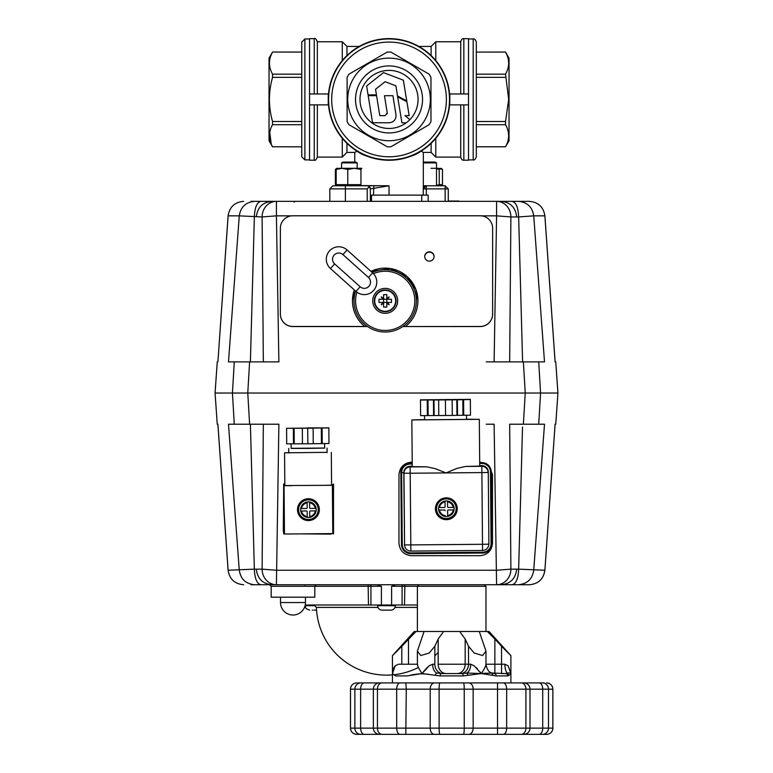 <?xml version="1.0" encoding="UTF-8"?>
<svg xmlns="http://www.w3.org/2000/svg" width="773" height="773" viewBox="0 0 773 773"><rect width="100%" height="100%" fill="white"/><g stroke="black" fill="none" stroke-linecap="round" stroke-linejoin="round"><path stroke-width="1.16" d="M476.313 99.427L476.313 156.784C475.347 159.354 474.303 160.398 473.192 159.895L473.192 38.959C474.303 38.466 475.347 39.5 476.313 42.08L476.313 99.427M463.848 93.977L463.848 38.65L468.515 38.65L468.515 160.214L463.848 160.214C462.409 160.455 461.375 159.412 460.727 157.093L460.727 104.886L463.848 104.886L463.848 160.214M356.923 151.035L354.759 152.416L346.961 152.416L346.961 143.285L356.923 151.035C362.721 155.788 373.427 158.842 389.041 160.214C404.608 158.852 415.314 155.798 421.15 151.035L431.112 143.285L431.112 152.416L435.788 157.093L460.727 157.093M431.112 143.285L435.788 138.27L435.788 157.093M431.112 55.569L431.112 46.438L435.788 41.771L435.788 60.594L430.406 54.902M314.234 38.65C315.017 37.867 316.051 38.911 317.345 41.771L317.345 93.977L314.234 93.977L314.234 38.65L309.558 38.65L309.558 93.977L328.506 93.977A60.777 60.777 0 0 1 449.577 93.977L449.471 92.963M448.688 87.764L448.514 86.924M445.731 77.513L445.093 75.938M437.074 62.188L435.788 60.594M435.788 41.771L460.727 41.771L460.727 93.977M424.947 50.39L418.811 46.438L431.112 46.438M347.666 54.902L346.961 55.569L346.961 46.438L342.284 41.771L342.284 60.594L338.294 65.976M346.961 46.438L359.261 46.438L353.135 50.39M346.961 152.416L342.284 157.093L342.284 138.27L338.545 133.265M317.345 104.886L317.345 157.093L342.284 157.093M336.439 129.893L335.173 127.584M468.515 104.886L449.577 104.886A60.777 60.777 0 0 1 328.506 104.886L309.558 104.886L309.558 160.214L314.234 160.214C315.152 160.832 316.196 159.789 317.345 157.093M369.417 186.679A3.121 3.121 0 0 1 370.335 188.883L389.041 185.771L357.155 185.559M445.142 201.357L445.142 185.771L423.324 185.771L423.208 195.125L373.456 195.125L373.871 185.771L367.223 185.771L369.426 186.679L367.223 188.883L345.396 188.883L345.396 201.357M449.818 104.886L449.818 93.977L468.515 93.977M441.393 130.299L445.132 122.839M447.915 114.53L448.195 113.389M449.335 107.099L449.451 106.133M372.567 122.733L389.167 122.772C393.834 122.211 396.114 119.583 396.008 114.887L392.916 95.717L384.471 95.697L387.244 112.935L385.118 115.66L379.804 115.641L376.577 95.649L368.19 95.63L372.567 122.733M409.854 119.67L405.052 115.641L409.188 115.641L406.898 101.717L397.651 96.838L401.931 122.839L406.221 122.83M383.437 72.604L366.634 85.967L368.074 94.886L376.451 94.886L375.552 89.282L385.07 81.706L395.882 85.822L397.525 95.997L406.762 100.905L403.351 80.179L383.437 72.604M387.244 112.935L387.176 113.921M371.504 201.357L371.504 195.125L373.456 195.125M369.426 186.679L370.335 188.883L370.335 201.357M345.396 185.771L345.396 188.883L329.82 188.883L329.82 201.357L329.82 188.883L332.931 185.771L367.223 185.771M445.142 185.771L448.263 188.883L448.263 201.357M428.155 201.357L428.155 195.125L423.208 195.125M423.208 188.883L426.31 188.883L426.31 195.125M424.203 188.883L424.619 187.134L426.31 186.679L426.31 185.771M424.619 187.134L423.324 185.771L423.324 152.416L421.188 151.064M373.871 185.771L377.92 185.771M334.951 71.696L336.216 69.357M328.254 93.977L328.254 104.886M309.558 104.886L309.558 93.977M301.76 156.784L301.76 42.08L304.881 38.959L304.881 159.895L301.76 156.784M272.54 124.704L301.76 124.704L301.76 121.506L272.54 121.496L272.54 124.704C268.395 132.057 268.395 139.411 272.54 146.773L301.76 146.812L272.54 146.773M272.54 121.496C268.395 106.79 268.395 92.074 272.54 77.368L272.54 74.16C268.395 66.797 268.395 59.444 272.54 52.091L272.531 52.11M272.54 146.802L269.033 140.734L269.033 58.13L272.54 52.052L301.76 52.091M269.729 132.241L271.226 144.039M272.54 74.16L301.76 74.16M301.76 77.358L272.54 77.368M449.509 99.427A60.468 60.468 0 0 1 389.041 159.895A60.468 60.468 0 0 1 328.573 99.427A60.468 60.468 0 0 1 389.041 38.959A60.468 60.468 0 0 1 449.509 99.427M348.961 74.16A47.375 47.375 0 0 0 347.116 77.358L347.116 77.358A47.375 47.375 0 0 1 348.971 74.16L387.186 52.091A47.375 47.375 0 0 1 389.041 52.052A47.375 47.375 0 0 0 387.186 52.091L387.186 52.091M390.887 52.091A47.375 47.375 0 0 0 389.041 52.052A47.375 47.375 0 0 1 390.887 52.091L429.112 74.16A47.375 47.375 0 0 1 430.957 77.368A47.375 47.375 0 0 0 429.112 74.16M430.957 77.358L430.957 121.506A47.375 47.375 0 0 1 429.112 124.704A47.375 47.375 0 0 0 430.957 121.506M429.112 124.704L390.887 146.773A47.375 47.375 0 0 1 387.186 146.773A47.375 47.375 0 0 0 390.887 146.773M387.186 146.773L348.961 124.704A47.375 47.375 0 0 1 347.116 121.496A47.375 47.375 0 0 0 348.961 124.704L348.961 124.704M347.116 121.506L347.116 77.358M389.041 58.13A41.298 41.298 0 0 0 347.734 99.427A41.298 41.298 0 0 0 389.041 140.734A41.298 41.298 0 0 0 430.339 99.427A41.298 41.298 0 0 0 389.041 58.13M355.532 99.427A33.51 33.51 0 0 1 389.041 65.927A33.51 33.51 0 0 1 422.541 99.427A33.51 33.51 0 0 1 389.041 132.937A33.51 33.51 0 0 1 355.532 99.427M418.067 99.427A29.036 29.036 0 0 0 389.041 70.391A29.036 29.036 0 0 0 360.005 99.427A29.036 29.036 0 0 0 389.041 128.463A29.036 29.036 0 0 0 418.067 99.427M505.9 52.796L505.532 52.052L476.313 52.091L505.532 52.091C509.678 59.444 509.678 66.797 505.532 74.16L476.313 74.16M505.532 121.496L505.532 124.704C509.678 132.057 509.678 139.411 505.532 146.773L476.313 146.773L476.313 121.506L505.532 121.496L508.682 99.427L505.532 74.16M505.532 52.052L509.04 58.13L509.04 140.734L505.532 146.773M505.532 124.704L476.313 124.704M505.532 77.368L476.313 77.358M421.768 195.125L421.768 201.357M392.452 674.877A70.13 70.13 0 0 1 316.408 607.404L377.958 607.404M438.175 652.412A70.13 70.13 0 0 1 434.841 655.813M418.386 667.457A70.13 70.13 0 0 1 393.65 674.761L393.641 674.752M395.042 607.404L417.391 607.404L395.042 607.404M251.003 584.736L276.415 584.736L269.613 584.736L271.178 586.292L370.914 586.292L370.914 604.998L417.391 604.998M479.704 463.452L481.811 463.433L481.85 462.554L479.695 462.563L485.84 463.404L488.439 465.201L490.285 467.781L491.232 471.82L491.86 543.506A9.353 9.353 0 0 1 491.86 543.583L491.86 543.69A9.353 9.353 180 0 0 491.86 543.603L491.077 543.622A8.571 8.571 0 0 1 482.584 552.26L410.898 552.888A8.571 8.571 0 0 1 402.25 544.385L401.622 472.709A8.571 8.571 0 0 1 410.125 464.061L412.222 464.042M410.115 463.172C404.482 463.761 401.39 466.882 400.849 472.525A9.353 9.353 0 0 1 410.115 463.172L412.212 463.153L410.115 463.172L410.125 464.061M488.546 545.777A6.387 6.387 180 0 0 488.894 543.641L488.275 471.955A6.387 6.387 180 0 0 481.83 465.617L479.724 465.636L481.83 465.636L482.507 544.289L410.821 544.917L410.192 473.231L446.04 472.921L435.054 468.593L426.445 466.795L412.251 466.679L411.845 419.932L424.619 419.594M412.241 466.225L410.144 466.264A6.387 6.387 180 0 0 403.806 472.69L404.579 544.366M402.25 544.385L401.467 544.385L400.849 472.709L401.467 544.385A9.353 9.353 0 0 1 401.467 544.289L402.25 544.26M404.434 544.231L404.588 544.917A6.232 6.232 180 0 0 410.878 551.091L482.565 550.473L410.878 551.091L410.821 544.917L404.588 544.917L403.96 473.231L404.588 544.917A6.232 6.232 0 0 0 410.878 551.091M488.121 471.955L488.111 470.554M426.445 466.795L410.144 466.94L410.144 466.264L412.241 466.245L410.144 466.264A6.232 6.232 180 0 0 403.96 472.545L401.622 472.709A12.465 12.465 -0 0 0 401.187 476.004L401.757 540.829A12.465 12.465 -0 0 0 402.25 544.202M482.333 465.636L479.724 465.655M314.147 605.694L305.258 605.694L314.147 605.694M314.147 610.139L316.553 610.139M312.273 610.139L312.901 610.139M439.46 510.045L438.668 510.045A7.788 7.788 180 0 0 445.171 516.441L445.161 515.659A7.015 7.015 0 0 1 439.46 510.045L444.34 510.006A0.783 0.783 0 0 1 445.122 510.75L445.122 510.75A0.783 0.783 0 0 0 444.34 510.006L438.668 510.025A7.788 7.788 0 0 1 438.649 507.532L444.311 507.513A0.783 0.783 0 0 0 445.084 506.73L445.035 501.039A7.788 7.788 0 0 1 454.147 508.692L454.147 508.711A7.788 7.788 0 0 1 454.051 509.9L448.388 509.967L454.051 509.9M438.562 508.711L438.562 508.692A7.788 7.788 0 0 1 447.528 501.01L447.577 506.702A0.783 0.783 0 0 0 448.369 507.475L454.031 507.397A7.788 7.788 0 0 1 454.147 508.711M448.388 509.948A0.783 0.783 0 0 0 447.615 510.731L447.664 516.412A7.788 7.788 0 0 1 445.171 516.422L445.161 515.659M447.615 510.76A0.783 0.783 0 0 1 448.388 509.967M438.649 507.552A7.788 7.788 180 0 1 445.035 501.059L445.084 506.702A0.783 0.783 0 0 1 445.084 506.721L445.084 506.73M446.263 498.875A9.817 9.817 0 0 1 456.167 508.615A9.817 9.817 0 0 1 446.436 518.509A9.817 9.817 0 0 1 436.532 508.779A9.817 9.817 0 0 1 446.263 498.875M395.38 605.694L377.62 605.694C377.9 608.38 379.379 609.858 382.055 610.139L390.945 610.139C393.621 609.858 395.1 608.38 395.38 605.694L395.38 604.998M401.545 472.709A12.465 12.465 180 0 0 401.187 475.675L401.187 475.897M250.394 361.88L254.356 216.942C254.742 207.473 256.926 202.275 260.916 201.357L251.003 201.357M372.248 272.492A31.171 31.171 0 0 1 416.318 299.141A31.171 31.171 0 0 1 386.906 331.965A31.171 31.171 0 0 1 355.599 291.063A31.171 31.171 0 0 0 367.562 326.544L364.866 326.486C356.846 319.819 352.72 311.268 352.469 300.842A32.727 32.727 0 0 0 364.866 326.486L292.832 326.486A12.465 12.436 180 0 1 280.367 314.051L280.367 228.238A12.465 12.436 180 0 1 292.832 215.793L480.168 215.793A12.465 12.436 180 0 1 492.633 228.238L492.633 314.051A12.465 12.436 180 0 1 480.168 326.486L402.839 326.544M352.469 300.842L354.343 289.933A32.727 32.727 0 0 0 352.469 300.842M370.982 271.371L390.317 268.521L407.178 276.599L415.845 289.353L417.932 300.842A32.727 32.727 0 0 0 370.982 271.371M509.658 361.88L510.895 216.942L518.644 216.942L522.606 361.88M424.715 256.655A4.677 4.667 180 0 1 429.392 252.153A4.677 4.667 180 0 1 434.059 256.655M429.392 251.824A4.677 4.667 180 0 1 434.068 256.491A4.677 4.667 180 0 1 429.392 261.158A4.677 4.667 180 0 1 424.715 256.491A4.677 4.667 180 0 1 429.392 251.824M260.916 584.736C256.926 583.818 254.742 578.619 254.356 569.15L228.122 570.242L217.909 424.213L217.252 424.213L215.068 393.042L217.252 361.88L217.909 361.88L228.103 215.851C229.513 206.961 234.692 202.13 243.65 201.357C234.692 202.13 229.513 206.961 228.103 215.851L239.272 215.851L228.499 361.88L234.277 361.88L232.431 393.042L247.766 393.042L215.068 393.042L232.431 393.042L234.277 424.213L249.611 424.213L247.766 393.042L540.569 393.042L538.723 361.88L523.389 361.88L525.234 393.042L247.766 393.042L249.611 361.88L237.118 361.88M486.227 361.88L523.389 361.88M538.723 361.88L544.501 361.88L533.728 215.851L544.897 215.851C543.487 206.961 538.308 202.13 529.35 201.357L496.585 201.357A15.586 14.31 90 0 1 510.895 216.942L496.585 215.851L496.585 201.357L260.916 201.357M518.335 201.357C527.205 202.13 532.346 206.961 533.728 215.851L518.644 216.942C518.258 207.473 516.074 202.275 512.084 201.357L529.341 201.357C538.298 202.13 543.477 206.961 544.878 215.851L555.091 361.88L555.748 361.88L557.932 393.042L525.234 393.042L523.389 424.213L536.897 424.213M544.501 361.88L535.882 361.88M496.14 361.88L509.426 361.88M280.367 228.286L280.367 314.051M364.933 326.544L292.832 326.544A12.465 12.436 180 0 1 280.367 314.109M492.633 314.109L492.633 314.109A12.465 12.436 180 0 1 480.168 326.544L405.467 326.544M417.932 300.842C417.681 311.268 413.555 319.819 405.535 326.486M234.277 361.88L278.889 361.88L276.415 215.851L291.672 215.851M254.665 201.357C245.795 202.13 240.654 206.961 239.272 215.851L262.105 216.942L263.342 361.88M262.105 216.942L276.415 215.851L276.415 201.357A15.586 14.31 -90 0 0 262.105 216.942M275.314 201.357L276.415 201.357M331.588 484.671L332.371 484.661L332.371 485.289L284.841 485.55L284.551 452.823L327.095 452.34M288.754 452.669L284.551 452.823M308.514 520.529A10.909 10.909 180 0 0 319.336 509.639A10.909 10.909 -0 0 1 308.514 520.558A10.909 10.909 -0 0 1 297.508 509.649A10.909 10.909 180 0 0 308.514 520.529M297.508 509.649A10.909 10.909 -0 0 1 308.33 498.74A10.909 10.909 -0 0 1 319.336 509.649M284.831 485.077L284.058 485.077L284.474 534.017L332.786 533.592L332.371 485.289M332.371 484.661L332.786 533.592M292.32 485.637L284.058 485.705M331.308 452.418L331.588 485.144L324.109 485.357M465.53 466.457L456.949 468.399L446.04 472.921L488.121 472.496A6.232 6.232 180 0 0 481.83 466.322L465.53 466.457L479.724 466.1L479.318 419.343L411.845 419.932M488.121 471.82A6.232 6.232 180 0 0 481.83 465.636M466.534 419.227L479.318 419.343M410.144 466.264A6.232 6.232 180 0 0 403.96 472.496L403.96 473.173A6.232 6.232 180 0 0 403.96 473.231L410.192 473.231L410.144 466.94A6.232 6.232 180 0 0 403.96 473.173A6.232 6.232 0 0 0 403.96 473.231M446.446 519.669A10.909 10.909 0 0 1 435.441 508.76A10.909 10.909 0 0 1 446.253 497.851A10.909 10.909 0 0 1 457.258 508.76A10.909 10.909 0 0 1 446.446 519.669M435.441 508.721A10.909 10.909 180 0 0 446.446 519.591A10.909 10.909 180 0 0 457.258 508.721M466.544 419.401L424.619 419.768M458.776 201.038L448.263 201.038L458.776 201.038M428.155 201.038C426.145 201.038 426.145 201.038 428.155 201.038M308.33 499.522A10.126 10.126 180 0 0 298.291 509.649A10.126 10.126 -0 0 1 308.33 499.522A10.126 10.126 -0 0 1 318.553 509.649A10.126 10.126 180 0 0 308.33 499.522M298.291 509.649L298.291 509.455A10.126 10.126 -0 0 1 308.33 499.329A10.126 10.126 -0 0 1 318.553 509.455L318.553 509.649A10.126 10.126 180 0 0 308.33 499.532A10.126 10.126 180 0 0 298.291 509.668A10.126 10.126 180 0 0 308.514 519.794A10.126 10.126 180 0 0 318.553 509.668L318.553 509.668M372.75 301.528A12.465 12.465 0 0 1 384.519 288.397A12.465 12.465 0 0 1 397.651 300.166A12.465 12.465 0 0 1 385.882 313.297A12.465 12.465 0 0 1 372.75 301.528M373.465 273.661A29.616 29.616 0 0 1 414.763 299.228A29.616 29.616 0 0 1 386.819 330.409A29.616 29.616 0 0 1 356.894 292.146L355.986 291.411A12.465 12.465 0 0 0 376.76 281.44A12.465 12.465 0 0 0 372.625 272.84L347.096 249.959A12.465 12.465 0 0 0 326.322 259.931A12.465 12.465 0 0 0 330.458 268.531L355.986 291.411L360.15 286.764L334.612 263.883A6.232 6.232 0 0 1 338.777 253.013A6.232 6.232 0 0 1 342.932 254.597L347.096 249.959A12.465 12.465 0 0 0 326.322 259.931M324.641 448.031L291.141 448.321M294.252 443.789L293.469 443.779M293.469 443.634L294.242 443.615M291.102 443.857L291.141 448.408L307.886 448.408L324.641 448.108L324.602 443.567M307.712 427.894L319.404 427.894L307.712 427.894M328.979 443.509L328.844 427.856L328.979 443.509L322.225 443.596L322.09 428.01L321.317 428.01L321.452 443.596L322.225 443.596M328.844 427.923L322.09 428.01M321.317 428.01L307.712 428.213L307.847 443.799L321.452 443.596M313.113 428.136L313.249 443.721M307.712 428.213L302.311 428.232L302.456 443.818L307.847 443.799M302.311 428.232L294.117 428.242L294.252 443.828L302.446 443.799M294.117 428.242L286.59 428.29L286.725 443.876L294.252 443.828M294.242 443.576L293.469 443.567L293.334 428.261L293.469 443.847M286.59 428.29L328.844 427.856M395.679 300.842A10.484 10.484 0 0 1 385.196 311.326A10.484 10.484 0 0 1 374.721 300.842A10.484 10.484 0 0 1 385.196 290.368A10.484 10.484 0 0 1 395.679 300.842M385.196 289.962A10.88 10.88 0 0 1 396.076 300.842A10.88 10.88 0 0 1 385.196 311.722A10.88 10.88 0 0 1 374.316 300.842A10.88 10.88 0 0 1 385.196 289.962M378.963 300.842A17.064 11.779 -90 0 1 379.021 299.238L382.741 299.238A18.639 2.705 -124.2 0 1 381.263 296.909A18.639 2.705 34.2 0 1 383.592 298.388L383.592 294.668A17.064 11.779 -0 0 1 386.809 294.668L386.809 298.388A18.639 2.705 -34.2 0 1 389.138 296.909A18.639 2.705 124.2 0 1 387.66 299.238L391.38 299.238A17.064 11.779 90 0 1 391.438 300.842A17.064 11.779 90 0 1 391.38 302.456L386.809 302.456L389.138 304.784A18.639 2.705 -145.8 0 1 386.809 303.306L386.809 307.026A17.064 11.779 180 0 1 383.592 307.026L383.592 302.456L381.263 304.784A18.639 2.705 -55.8 0 1 382.741 302.456L379.021 302.456A17.064 11.779 -90 0 1 378.963 300.842M387.66 302.456A18.639 2.705 55.8 0 1 389.138 304.784M386.809 307.026L386.809 302.456L383.592 302.456L383.592 299.238L386.809 299.238L386.809 303.306M383.592 307.026L383.592 303.306A18.639 2.705 145.8 0 1 381.263 304.784M383.592 302.456L382.741 302.456L383.592 302.456M382.741 299.238L383.592 299.238L381.263 296.909M383.592 294.668L383.592 298.388M386.809 294.668L386.809 299.238L387.66 299.238M386.809 298.388L386.809 299.238L389.138 296.909M306.408 510.953L300.745 511.021A7.788 7.788 180 0 0 307.239 517.408L307.19 511.726A0.783 0.783 -0 0 0 306.408 510.953L300.745 511.001A7.788 7.788 -0 0 1 300.629 509.687L300.629 509.668A7.788 7.788 -0 0 1 308.35 501.88A7.788 7.788 -0 0 1 316.215 509.668L316.215 509.687A7.788 7.788 -0 0 1 316.128 510.866L310.456 510.943L316.128 510.866M300.629 509.687A7.788 7.788 -0 0 1 300.716 508.508L306.388 508.489A0.783 0.783 -0 0 0 307.161 507.706L307.161 507.687A0.783 0.783 -0 0 1 307.161 507.677L307.161 507.697A0.783 0.783 -0 0 1 307.161 507.706L307.113 502.025A7.788 7.788 -0 0 1 309.606 501.986L309.654 507.677A0.783 0.783 -0 0 0 310.437 508.45L316.099 508.373A7.788 7.788 -0 0 1 316.215 509.687M310.456 510.943A0.783 0.783 -0 0 0 309.683 511.726L309.731 517.388A7.788 7.788 -0 0 1 307.239 517.388L307.19 511.726M308.34 499.851A9.817 9.817 -0 0 1 318.244 509.581A9.817 9.817 -0 0 1 308.504 519.485A9.817 9.817 -0 0 1 298.6 509.755A9.817 9.817 -0 0 1 308.34 499.851M307.161 507.668L307.113 502.006A7.788 7.788 180 0 0 300.716 508.528M309.683 511.707A0.783 0.783 -0 0 1 310.456 510.914M306.408 510.982A0.783 0.783 -0 0 1 307.19 511.755M445.403 399.554L461.771 399.554L445.403 399.554M420.473 399.854L470.342 399.351L470.477 415.004L470.342 399.419L468.776 399.428L470.342 399.535L470.477 415.188L456.94 415.352L456.804 399.776L451.374 399.844L452.157 399.854L452.292 415.439L456.94 415.352M428 399.989L420.473 400.037L420.609 415.623L427.363 415.594L433.566 415.555L433.431 399.97L428 399.989L428.136 415.574M427.227 400.008L427.363 415.594M433.566 415.555L452.292 415.439M433.431 399.97L434.011 399.97L434.146 415.555M452.157 399.854L434.011 399.97M445.403 399.941L445.538 415.526M438.658 399.97L438.793 415.555M456.804 399.776L457.384 399.767L457.519 415.352M470.342 399.535L462.814 399.689L462.95 415.275M462.814 399.689L457.384 399.767M463.587 399.699L463.723 415.275M470.342 399.602L470.477 415.188M252.307 495L252.413 498.74M522.529 427.073L518.644 569.15L510.895 569.15L509.658 424.213L513.514 424.213M263.342 424.213L262.105 569.15L254.356 569.15L250.394 424.213M305.219 604.998L370.914 604.998L370.914 586.292A1.556 1.556 0 0 0 369.359 584.736M271.178 586.292L271.178 597.2L314.814 597.2L314.814 586.292L316.37 584.736M404.859 584.736L404.521 604.998M370.914 586.292L381.398 586.292L381.398 604.998M381.398 586.292L377.253 584.736M395.747 584.736L391.602 586.292L391.602 604.998M403.641 584.736A1.556 1.556 0 0 0 402.086 586.292L402.086 604.998M555.111 424.213L544.897 570.242L518.644 569.15C518.258 578.619 516.074 583.808 512.084 584.736L518.335 584.736C527.205 583.963 532.346 579.122 533.728 570.242L544.501 424.213L538.723 424.213L540.569 393.042L557.932 393.042L555.748 424.213L555.091 424.213L544.878 570.242C543.477 579.122 538.298 583.963 529.341 584.736L521.997 584.736M284.474 533.882L283.643 533.882L283.643 532.046M283.643 491.261L283.643 484.004L284.822 484.004M489.483 466.563L492.478 474.661L492.478 543.226C491.686 550.753 487.531 554.908 480.004 555.7L411.439 555.7C403.912 554.908 399.757 550.753 398.965 543.226L398.965 474.661C399.757 467.143 403.912 462.979 411.439 462.186L412.212 462.186M479.695 462.186L484.478 463.017M497.686 584.736L496.585 584.736A15.586 14.31 90 0 0 510.895 569.15L496.585 570.242L276.415 570.242L262.105 569.15A15.586 14.31 -90 0 0 276.415 584.736L512.084 584.736M276.415 584.736L278.889 424.213L249.611 424.213M234.277 424.213L228.499 424.213L239.272 570.242C240.654 579.122 245.795 583.963 254.665 584.736M544.501 424.213L509.658 424.213M333.511 484.004L333.511 486.903M333.511 491.473L333.511 533.882M302.272 533.882L300.079 533.882M486.227 424.213L494.111 424.213L496.585 584.736M520.413 505.233L520.683 495.184M284.135 532.752L284.097 533.882M518.335 584.736L529.341 584.736C538.308 583.963 543.487 579.132 544.897 570.242C543.487 579.132 538.308 583.963 529.35 584.736M228.122 570.242L228.103 570.242C229.513 579.132 234.692 583.963 243.65 584.736L243.659 584.736C234.702 583.963 229.523 579.122 228.122 570.242M421.121 672.21L422.068 673.573L423.304 671.911M423.652 671.476L426.957 667.775M427.247 667.486L429.556 665.534M432.609 664.22L432.619 664.22C432.754 668.461 434.059 671.399 436.523 673.032C434.059 671.399 432.754 668.461 432.619 664.22L429.16 665.824L422.068 673.573L440.108 675.911L463.249 675.911L481.289 673.573L496.189 675.911L507.764 675.911L509.127 675.235L510.895 673.573L508.161 665.824L504.904 664.22L494.865 664.22L494.865 639L487.338 631.493L489.077 631.493L510.895 655.649L501.542 646.257L501.542 673.573L505.542 673.573L491.947 673.012L481.289 673.573L474.187 665.824L470.738 664.22L465.172 664.22L465.172 639L459.722 631.493L479.279 631.493L485.966 651.137L482.565 655.523L474.187 653.04L468.515 646.257L468.515 664.22L438.175 664.22A9.353 8.097 -90 0 0 440.552 670.829A9.353 8.097 -90 0 0 446.272 673.573M522.277 682.917L510.895 682.917L510.895 673.573C511.166 673.022 509.909 672.839 507.146 673.032C505.726 671.399 504.982 668.461 504.904 664.22M380.77 682.917L392.452 682.917L392.452 673.573L395.592 675.911L407.158 675.911L422.068 673.573C418.676 668.51 417.159 665.389 417.507 664.22L417.71 665.824M356.73 682.917L356.72 682.917A6.232 6.232 0 0 0 350.478 689.158L373.359 689.158L373.359 728.118L350.478 728.118C350.855 731.905 352.932 733.983 356.72 734.35L364.276 734.35L356.73 734.35A6.232 6.223 -90 0 1 350.498 728.118L350.498 689.158A6.232 6.223 90 0 1 356.73 682.917L356.73 682.917M544.124 682.917L364.276 682.917A6.232 3.652 90 0 0 360.624 689.158L360.624 728.118A6.232 3.652 -90 0 0 364.276 734.35L504.663 734.35M546.617 734.35L546.637 734.35A6.232 6.232 0 0 0 552.869 728.118L552.85 728.118A6.232 6.223 90 0 1 546.617 734.35L463.471 734.35A6.232 0.773 -90 0 0 464.244 728.118L373.359 728.118A6.232 6.203 -90 0 0 379.553 734.35M546.637 734.35L538.433 734.35M485.966 631.493L485.966 586.292L417.391 586.292L417.391 631.493M491.947 673.012C489.077 672.549 487.087 669.698 485.966 664.471L485.966 651.137M485.85 664.22C486.149 665.476 484.632 668.597 481.289 673.573L485.859 673.148M451.674 673.573L462.785 673.573L440.562 673.573L440.108 675.911M435.112 675.158L436.523 673.032L442.939 673.573A9.353 8.097 -90 0 1 437.209 670.829A9.353 8.097 -90 0 1 434.841 664.22L434.841 646.257L438.175 639L443.625 631.493L459.722 631.493M438.175 664.22L438.175 639L434.841 646.257L429.16 653.04L420.783 655.523L417.391 651.137L424.068 631.493L443.625 631.493M417.391 664.22L398.443 664.22L395.196 665.824L392.452 673.573L393.013 669.737M401.805 664.22L401.805 646.257L392.452 655.649L392.452 673.573M395.447 652.789L397.882 650.373M393.157 669.302L393.834 667.746M393.979 667.476L395.496 665.534M479.279 631.493L487.338 631.493M418.947 584.736L417.391 586.292L391.602 586.292M484.4 584.736L485.966 586.292M476.265 667.64L477.356 668.761M479.975 671.824L481.289 673.573L466.824 673.032C469.298 671.399 470.593 668.461 470.738 664.22M492.662 673.573L494.865 673.573L494.865 664.22L487.077 664.22M494.865 639L501.542 646.257M509.127 675.235L507.146 673.032L505.542 673.573A2.338 2.213 -90 0 1 507.764 675.911M492.092 673.061L494.43 673.573A2.338 1.759 90 0 1 496.189 675.911M492.372 675.08L491.995 673.032M401.805 646.257L416.019 631.493L414.27 631.493L392.452 655.649M424.068 631.493L416.019 631.493M463.249 675.911L462.785 673.573L466.824 673.032L467.965 675.235M465.172 639L468.515 646.257M463.336 682.917L468.815 682.917A6.232 4.338 90 0 1 473.153 689.158L552.869 689.158C552.502 685.371 550.424 683.293 546.637 682.917M497.609 682.917L520.548 682.917M522.712 682.917L523.794 682.917A6.232 6.203 90 0 1 529.998 689.158L529.998 728.118L473.153 728.118L473.153 689.158L464.244 689.158L464.244 728.118L473.153 728.118A6.232 4.338 90 0 1 468.815 734.35M541.486 682.917L542.53 682.917A6.232 5.962 90 0 1 548.482 689.158L548.482 728.118L529.998 728.118A6.232 6.203 90 0 1 523.794 734.35M405.738 734.35L400.665 734.35M498.189 734.35L522.277 734.35M360.827 682.917A6.232 5.962 90 0 0 354.865 689.158L354.865 728.118A6.232 5.962 -90 0 0 360.827 734.35L364.276 734.35M392.452 682.917L379.553 682.917A6.232 6.203 90 0 0 373.359 689.158L396.684 689.158L396.684 728.118A6.232 3.382 -90 0 0 400.076 734.35L463.471 734.35M364.083 682.917L375.881 682.917M405.815 734.35L406.269 689.158L439.112 689.158A6.232 0.773 90 0 1 439.885 682.917L440.021 682.917M400.665 682.917L405.738 682.917M357.822 682.917L364.914 682.917M364.692 682.917L359.232 682.917M376.751 682.917L365.088 682.917M428.174 674.182L420.019 673.776M419.517 673.824L416 674.22M414.869 674.365L414.376 674.433M413.999 674.491L412.434 674.752M412.367 674.771L411.478 674.955M411.391 674.974L410.511 675.235M417.391 664.471L417.391 651.137M440.562 673.573L457.075 673.573A9.353 8.097 90 0 0 462.805 670.829A9.353 8.097 90 0 0 465.172 664.22M332.371 484.932A3.121 3.121 -0 0 1 333.55 487.377L333.163 531.032A3.121 3.121 -0 0 1 332.786 532.5M333.511 486.71A3.121 3.121 180 0 0 332.371 484.739M332.264 484.661A3.121 3.121 180 0 0 331.578 484.285M284.058 485.309A3.121 3.121 180 0 0 283.681 486.768L283.681 486.961A3.121 3.121 -0 0 1 284.058 485.502M284.338 485.077A3.121 3.121 -0 0 1 284.831 484.574M284.822 484.381A3.121 3.121 180 0 0 284.193 485.077M284.464 533.061A3.121 3.121 -0 0 1 283.295 530.597L283.681 486.961M301.18 533.872L330.023 534.124A3.121 3.121 -0 0 0 331.772 533.602M283.681 486.768L283.643 491.068M423.324 162.079L435.112 162.079L436.503 162.881L423.324 162.881M350.575 162.079L355.773 162.079L357.155 162.881L341.569 162.881L341.569 168.311L341.569 162.881L342.961 162.079L350.575 162.079M336.97 168.311L336.178 169.432L341.975 168.311L336.815 168.359M360.952 169.432L354.363 168.311L341.975 168.311L347.763 169.432L347.763 184.66L360.952 184.66L360.952 169.432L361.754 168.311L354.363 168.311L347.763 169.432M336.178 169.432L336.178 184.66L347.763 184.66M337.579 185.114L336.178 184.66M336.699 185.626L335.385 184.66L335.385 169.432L336.893 168.311M337.096 185.742L338.574 185.365M341.106 185.742L338.245 185.559M361.339 185.771L359.706 185.018M441.509 168.504L437.218 168.311L442.475 169.432L440.852 168.311L439.238 169.432L439.238 184.66L436.503 185.346M430.986 168.311L437.218 168.311M439.238 169.432L436.503 168.736M442.475 169.432L442.475 184.66L439.238 184.66M314.234 104.886L314.234 160.214M389.041 185.771L389.041 195.125M367.223 188.883L367.223 201.357M426.31 186.679L426.31 188.883L448.263 188.883M389.041 159.895A60.468 60.468 0 0 1 328.573 99.427A60.468 60.468 0 0 1 389.041 38.959M331.685 99.427A57.347 57.347 0 0 0 389.041 156.784A57.347 57.347 0 0 0 446.388 99.427A57.347 57.347 0 0 0 389.041 42.08A57.347 57.347 0 0 0 331.685 99.427M481.811 463.433A8.571 8.571 0 0 1 490.459 471.936L491.232 471.916A9.353 9.353 180 0 0 481.801 462.65L479.695 462.669M412.222 463.259L410.115 463.278A9.353 9.353 180 0 0 400.849 472.709L400.849 472.525M491.86 543.603L491.232 471.82L491.86 543.603M410.898 553.661L482.584 553.033L410.898 553.661C405.216 553.149 402.076 550.067 401.467 544.385A9.353 9.353 180 0 0 410.898 553.661L410.898 552.888M482.584 553.033C488.149 552.521 491.242 549.4 491.86 543.69A9.353 9.353 180 0 1 482.584 553.033L482.584 552.26M488.894 543.641L488.275 471.955M404.434 544.376A6.387 6.387 180 0 0 404.781 546.395M490.459 471.936L491.077 543.622M454.031 507.426A7.788 7.788 180 0 0 447.528 501.03M447.664 516.412A7.788 7.788 180 0 0 454.051 509.919C453.316 513.456 451.19 515.62 447.664 516.412M453.268 509.929A7.015 7.015 0 0 1 447.654 515.63M439.441 507.552A7.015 7.015 0 0 1 445.045 501.851M447.538 501.832A7.015 7.015 0 0 1 453.239 507.436M481.328 215.851L496.585 215.851L494.111 361.88M243.659 201.357C234.702 202.13 229.523 206.961 228.122 215.851L217.909 361.88M486.951 548.608A6.232 6.232 0 0 1 482.565 550.473A6.232 6.232 0 0 0 488.739 544.24A6.232 6.232 0 0 1 486.951 548.608M488.739 543.641L488.739 544.24A6.232 6.232 0 0 0 488.739 544.182L482.507 544.289L482.565 550.473M305.461 602.554A12.465 12.465 0 0 1 292.996 615.028A12.465 12.465 0 0 1 280.522 602.554L305.461 602.554L305.461 597.2M342.932 254.597L368.47 277.478L372.625 272.84M330.458 268.531L334.612 263.883M368.47 277.478A6.232 6.232 0 0 1 367.001 287.749A6.232 6.232 0 0 1 360.15 286.764M316.099 508.392A7.788 7.788 180 0 0 309.606 502.006M309.731 517.388A7.788 7.788 180 0 0 316.128 510.885C315.384 514.422 313.258 516.586 309.731 517.388M315.336 510.905A7.015 7.015 -0 0 1 309.731 516.606M309.606 502.798A7.015 7.015 -0 0 1 315.316 508.412M301.509 508.528A7.015 7.015 -0 0 1 307.113 502.827M307.239 516.625A7.015 7.015 -0 0 1 301.528 511.021M304.311 584.736A1.556 0.899 -90 0 1 304.949 585.19M368.479 604.998L368.141 584.736M546.617 682.917A6.232 6.223 -90 0 1 552.85 689.158L552.85 728.118L548.482 728.118A6.232 5.962 90 0 1 542.53 734.35M439.885 734.35A6.232 0.773 -90 0 1 439.112 728.118L439.112 689.158L464.244 689.158A6.232 0.773 90 0 0 463.471 682.917M400.076 682.917A6.232 3.382 90 0 0 396.684 689.158L406.269 689.158L405.815 682.917M382.007 734.35A6.232 4.57 -90 0 1 377.437 728.118L377.437 689.158A6.232 4.57 90 0 1 382.007 682.917M503.281 734.35A6.232 3.382 90 0 0 506.663 728.118L506.663 689.158A6.232 3.382 90 0 0 503.281 682.917M521.34 682.917A6.232 4.57 90 0 1 525.911 689.158L525.911 728.118A6.232 4.57 90 0 1 521.34 734.35M460.418 673.573A9.353 8.097 90 0 0 466.138 670.829A9.353 8.097 90 0 0 468.515 664.22M408.482 639L408.482 664.22M434.841 664.22L432.619 664.22M539.071 682.917A6.232 3.652 90 0 1 542.723 689.158L542.723 728.118A6.232 3.652 90 0 1 539.071 734.35M497.532 682.917L497.532 734.35M434.532 682.917A6.232 4.338 90 0 0 430.194 689.158L430.194 728.118A6.232 4.338 -90 0 0 434.532 734.35M468.515 159.895L473.192 159.895M354.749 152.416L354.749 162.079M463.848 38.65C462.409 38.408 461.375 39.442 460.727 41.771M431.112 152.416L423.324 152.416M317.345 41.771L342.284 41.771M309.558 159.895L304.881 159.895M272.54 52.052L301.76 52.052M309.558 38.959L304.881 38.959M468.515 38.959L473.192 38.959M505.532 146.802L476.313 146.812M316.408 607.404L313.915 604.998M294.127 202.13L294.909 201.357M305.258 605.694C306.118 607.047 303.663 608.071 309.702 610.139M438.668 510.045C439.47 513.572 441.634 515.697 445.171 516.441M377.62 605.694L377.62 604.998M256.452 215.851C257.853 206.961 263.033 202.13 271.99 201.357M516.548 215.851C515.147 206.961 509.967 202.13 501.001 201.357M529.35 201.357C538.308 202.13 543.487 206.961 544.897 215.851L555.111 361.88M280.522 602.554L280.522 597.2M288.764 452.901L288.725 448.427M327.095 452.572L327.056 448.089M300.745 511.021C301.538 514.547 303.702 516.673 307.239 517.408M424.58 415.603L424.619 419.874M466.506 415.236L466.544 419.507M516.548 570.242C515.147 579.122 509.967 583.963 501.01 584.736M256.452 570.242C257.853 579.122 263.033 583.963 271.999 584.736M243.65 584.736C234.692 583.963 229.513 579.132 228.103 570.242L217.889 424.213M552.869 728.118L552.869 689.158M350.478 689.158L350.478 728.118M510.895 655.649L510.895 673.573M436.503 185.771L436.503 162.881M357.155 168.311L357.155 162.881"/></g></svg>

